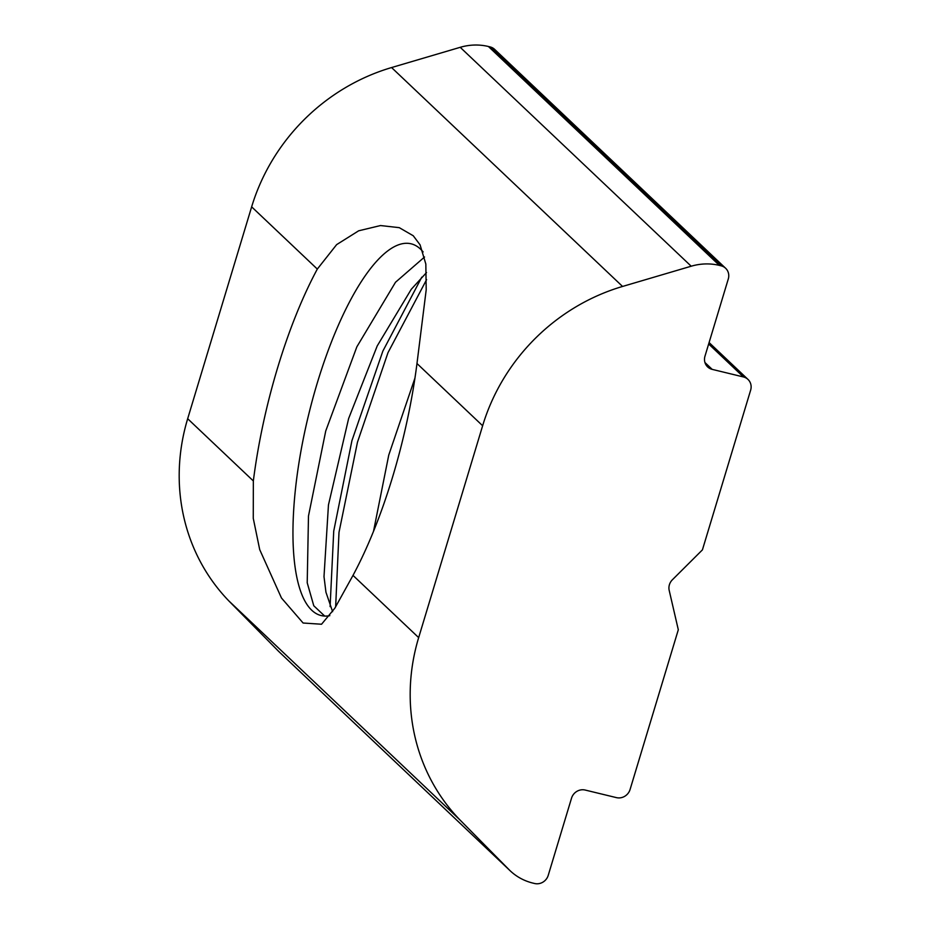 <?xml version="1.0" encoding="UTF-8"?>
<svg xmlns="http://www.w3.org/2000/svg" width="930" height="930" viewBox="0 0 930 930"><rect width="100%" height="100%" fill="white"/><g stroke="black" fill="none" stroke-linecap="round" stroke-linejoin="round"><path stroke-width="1.4" d="M426.603 279.628L387.973 352.702L357.469 442.203L338.997 532.355L335.649 606.883M421.79 277.152L382.858 351.11L351.924 440.669L333.731 531.1L330.092 606.627M332.615 611.673L325.953 592.259L324 576.635L328.453 504.955L348.634 418.512L377.208 345.948L411.269 289.276L426.521 272.56M424.557 257.006L395.506 282.255L356.864 346.809L325.733 430.985L308.481 516.01L307.214 582.784L313.782 605.779L324.733 616.09M725.621 268.259L494.632 49.36A11.288 10.556 133.5 0 0 490.087 46.907L488.413 46.5A56.416 52.789 133.5 0 0 460.211 47.314L391.577 67.553A197.451 184.768 133.5 0 0 251.646 206.844L187.674 418.721A197.451 184.768 133.5 0 0 228.78 600.85L459.769 819.749A197.451 184.768 -46.5 0 1 418.663 637.62L482.635 425.742A197.451 184.768 -46.5 0 1 622.565 286.452L691.199 266.213A56.416 52.789 -46.5 0 1 719.402 265.399L721.076 265.806A11.288 10.556 -46.5 0 1 725.621 268.259A11.288 10.556 -46.5 0 1 728.283 278.977L704.975 356.19A11.288 10.556 133.5 0 0 707.637 366.908A11.288 10.556 133.5 0 0 712.182 369.373L743.442 376.952A11.288 10.556 -46.5 0 1 747.987 379.417A11.288 10.556 -46.5 0 1 750.65 390.135L702.417 549.874L672.413 579.75A11.288 10.556 133.5 0 0 669.193 590.399L678.307 629.75L630.075 789.5A11.288 10.556 -46.5 0 1 616.439 797.626L585.168 790.047A11.288 10.556 133.5 0 0 571.532 798.161L548.223 875.374A11.288 10.556 -46.5 0 1 534.587 883.5L532.913 883.093A56.416 52.789 -46.5 0 1 510.186 870.794A56.416 52.789 -46.5 0 1 509.698 870.329L278.709 651.43A56.416 52.789 133.5 0 0 279.198 651.895L510.186 870.794M253.344 480.95A224.746 69.82 103.6 0 1 317.316 269.072L336.637 244.625L358.689 230.791L380.521 225.548L399.272 227.664L413.246 235.755L420.081 244.846L425.835 264.039L426.196 289.869L416.977 363.514A224.746 69.82 103.6 0 1 392.669 476.741A224.746 69.82 103.6 0 1 353.005 575.391L334.847 608.185L321.548 624.239L303.11 623.019L281.465 597.99L259.714 549.642L253.262 518.324L253.344 480.95L187.674 418.721M423.115 251.925A191.231 59.404 -76.4 0 0 310.341 407.91A191.231 59.404 -76.4 0 0 329.825 615.66M414.966 378.01L388.752 455.096L373.511 531.344M509.698 870.329L459.769 819.749M228.78 600.85L278.709 651.43M708.66 343.984L743.442 376.952M704.928 362.502L712.182 369.373M490.087 46.907L721.076 265.806M488.413 46.5L719.402 265.399M460.211 47.314L691.199 266.213M391.577 67.553L622.565 286.452M251.646 206.844L317.316 269.072M353.005 575.391L418.663 637.62M416.977 363.514L482.635 425.742M709.09 342.554L747.987 379.417"/></g></svg>
